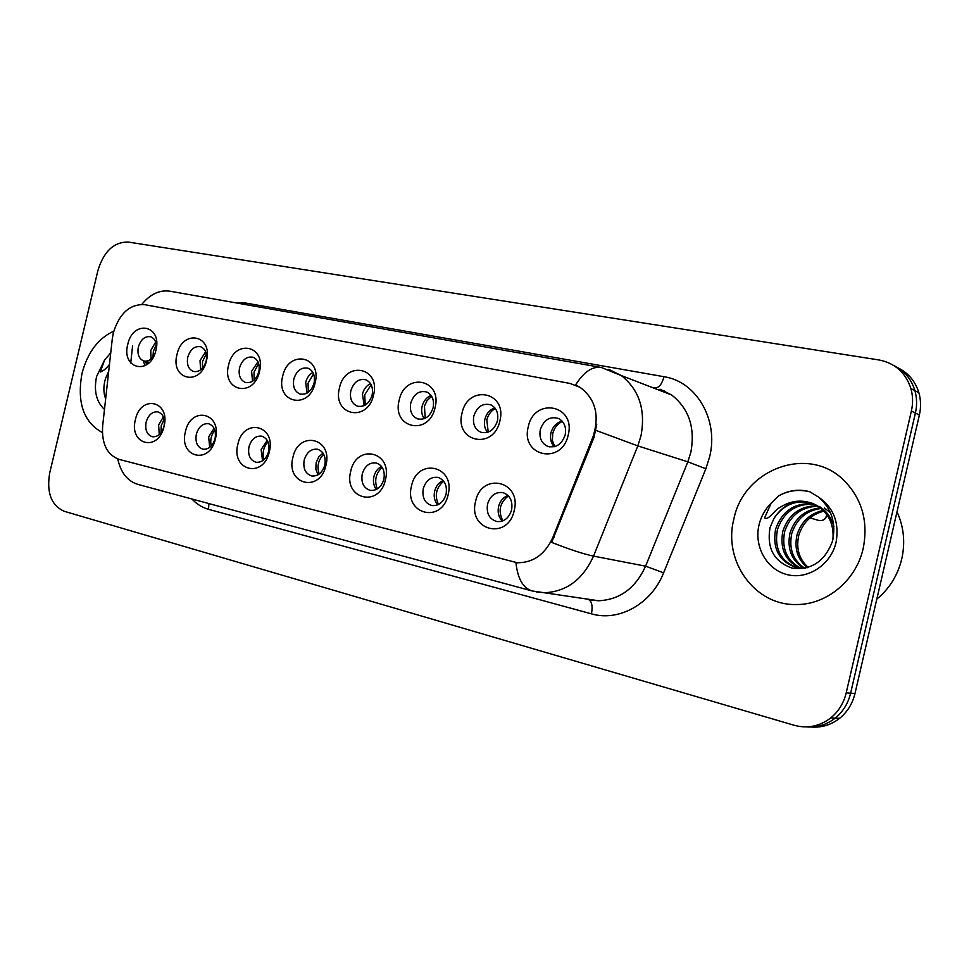 <?xml version="1.0" encoding="UTF-8"?>
<svg xmlns="http://www.w3.org/2000/svg" width="969" height="969" viewBox="0 0 969 969"><rect width="100%" height="100%" fill="white"/><g stroke="black" fill="none" stroke-linecap="round" stroke-linejoin="round"><path stroke-width="1.45" d="M215.409 438.86C209.764 465.423 178.429 457.416 185.43 431.653C190.748 405.502 222.276 412.588 215.409 438.86M196.344 434.197C195.072 442.203 197.276 447.193 202.957 449.204C208.698 449.592 212.732 446.091 215.045 438.691C216.305 430.83 214.173 425.851 208.674 423.744C202.824 423.174 198.706 426.663 196.344 434.197M269.321 451.796C263.556 479.025 230.695 470.619 237.865 444.25C243.28 417.457 276.359 424.894 269.321 451.796M248.972 446.83C247.689 455.055 250.038 460.202 256.034 462.261C262.03 462.685 266.221 459.112 268.595 451.554C269.854 443.499 267.601 438.376 261.836 436.183C255.695 435.565 251.407 439.114 248.972 446.83M325.935 465.399C320.049 493.318 285.528 484.488 292.892 457.465C298.404 430.006 333.154 437.806 325.935 465.399M304.193 460.093C302.909 468.548 305.417 473.853 311.739 475.985C318.026 476.409 322.374 472.763 324.809 465.047C326.081 456.787 323.694 451.518 317.626 449.241C311.182 448.574 306.713 452.196 304.193 460.093M385.456 479.691C379.46 508.337 343.147 499.047 350.705 471.346C356.313 443.184 392.857 451.397 385.456 479.691M362.224 474.023C360.916 482.744 363.617 488.194 370.303 490.399C376.868 490.835 381.398 487.116 383.894 479.231C385.177 470.764 382.634 465.338 376.251 462.964C369.48 462.237 364.804 465.932 362.224 474.023M448.126 494.747C441.997 524.156 403.758 514.369 411.534 485.953C417.239 457.053 455.721 465.689 448.126 494.747M423.259 488.679C421.951 497.678 424.846 503.311 431.944 505.564C438.824 506 443.536 502.208 446.079 494.166C447.375 485.469 444.662 479.873 437.94 477.39C430.817 476.615 425.924 480.37 423.259 488.679M514.2 510.602C507.926 540.823 467.603 530.503 475.609 501.336C481.411 471.661 522 480.769 514.2 510.602M487.54 504.122C486.232 513.437 489.357 519.251 496.927 521.564C504.122 521.976 509.016 518.088 511.608 509.9C512.916 500.961 510.021 495.207 502.923 492.603C495.425 491.743 490.302 495.583 487.54 504.122M164.015 426.517C158.48 452.45 128.586 444.807 135.406 419.638C140.638 394.104 170.726 400.851 164.015 426.517M146.125 422.145C144.878 429.933 146.949 434.802 152.351 436.74C157.838 437.116 161.726 433.676 163.991 426.433C165.227 418.753 163.216 413.908 157.971 411.886C152.387 411.365 148.439 414.78 146.125 422.145M206.47 360.65C200.898 386.849 170.072 380.042 176.976 354.581C182.245 328.794 213.265 334.693 206.47 360.65M187.768 357.198C186.52 364.489 188.398 369.25 193.388 371.466C199.36 372.338 203.623 368.838 206.179 360.977C207.402 353.818 205.598 349.082 200.777 346.781C194.708 345.739 190.372 349.215 187.768 357.198M259.486 371.539C253.793 398.38 221.477 391.246 228.563 365.18C233.917 338.775 266.439 344.964 259.486 371.539M239.537 367.845C238.277 375.269 240.251 380.151 245.448 382.476C251.722 383.445 256.191 379.896 258.832 371.805C260.08 364.526 258.19 359.681 253.188 357.27C246.792 356.095 242.25 359.62 239.537 367.845M315.119 382.973C309.317 410.481 275.39 402.995 282.657 376.299C288.096 349.24 322.241 355.732 315.119 382.973M293.825 379.012C292.553 386.583 294.624 391.585 300.039 394.02C306.652 395.122 311.328 391.5 314.077 383.179C315.337 375.778 313.375 370.812 308.19 368.268C301.444 366.936 296.659 370.521 293.825 379.012M373.574 394.989C367.651 423.199 331.992 415.326 339.453 387.975C345 360.238 380.878 367.057 373.574 394.989M350.826 390.737C349.543 398.429 351.711 403.564 357.343 406.144C364.32 407.38 369.25 403.698 372.12 395.11C373.38 387.624 371.333 382.537 365.991 379.836C358.845 378.31 353.794 381.943 350.826 390.737M435.081 407.622C429.025 436.583 391.5 428.298 399.167 400.245C404.812 371.781 442.579 378.964 435.081 407.622M410.759 403.056C409.451 410.868 411.716 416.149 417.554 418.874C424.943 420.292 430.139 416.549 433.143 407.658C434.427 400.112 432.319 394.892 426.808 392.021C419.226 390.253 413.884 393.923 410.759 403.056M499.871 420.934C493.693 450.682 454.146 441.949 462.031 413.157C467.773 383.942 507.562 391.512 499.871 420.934M473.829 416.028C472.521 423.938 474.871 429.352 480.89 432.247C488.751 433.894 494.263 430.103 497.424 420.885C498.708 413.291 496.552 407.961 490.944 404.897C482.853 402.789 477.148 406.508 473.829 416.028M568.222 434.984C561.899 465.556 520.171 456.338 528.287 426.772C534.137 396.769 576.131 404.751 568.222 434.984M540.302 429.703C538.982 437.673 541.405 443.208 547.582 446.321C555.964 448.284 561.838 444.444 565.193 434.827C566.502 427.268 564.321 421.842 558.677 418.535C550.017 415.967 543.888 419.686 540.302 429.703M155.912 350.257C150.437 375.851 121.004 369.346 127.751 344.467C132.923 319.273 162.538 324.906 155.912 350.257M156.348 347.992C156.554 342.19 154.689 338.447 150.776 336.788C144.999 335.855 140.856 339.271 138.349 347.035C137.126 354.194 138.906 358.833 143.691 360.952C148.039 361.837 151.673 359.62 154.616 354.315M143.412 360.856L144.914 365.785M209.704 447.399L208.662 436.983L214.076 428.286M262.563 460.784L261.109 449.568L267.226 440.35M318.05 474.786L315.858 469.25L316.124 462.77L318.692 457.005L322.98 453.056M376.36 489.466C373.671 485.929 372.847 481.654 373.889 476.639C375.148 471.818 377.704 468.427 381.544 466.44M437.709 504.861C434.548 501.191 433.531 496.649 434.633 491.222C436.014 486.014 438.848 482.465 443.136 480.551M502.342 521.043C498.672 517.264 497.412 512.431 498.575 506.569C500.077 500.973 503.226 497.267 508.01 495.462M159.279 434.572L158.613 424.967L163.361 416.827M200.607 369.904L200.026 360.613L205.646 351.711M252.521 381.289L251.613 371.248L257.984 361.8M306.979 393.184L305.695 382.404C306.907 377.789 309.293 374.458 312.878 372.423M364.162 405.636L362.454 394.092C363.787 389.078 366.464 385.589 370.509 383.615M424.277 418.669C421.818 415.229 421.091 411.135 422.096 406.386C423.562 400.948 426.554 397.302 431.084 395.425M487.552 432.356C484.682 428.782 483.785 424.434 484.839 419.323C486.462 413.436 489.793 409.633 494.868 407.901M554.232 446.745C550.925 443.039 549.823 438.436 550.937 432.937C552.718 426.59 556.436 422.641 562.093 421.091M151.055 358.99L150.752 350.463L155.67 342.142M112.307 338.738L113.3 332.985C119.357 313.447 129.761 304 144.526 304.641L569.966 383.433L579.971 387.273C595.511 398.816 599.835 415.362 592.967 436.922L552.851 537.42C545.062 554.401 533.229 562.844 517.325 562.747L119.114 459.391C107.075 454.849 101.575 443.778 102.629 426.19L112.307 338.738M82.026 373.331C76.757 402.426 83.54 422.169 102.363 432.574C83.54 422.169 76.757 402.426 82.026 373.331C87.61 352.437 98.196 338.363 113.785 331.119C98.196 338.363 87.61 352.437 82.026 373.331M733.812 519.311C722.959 560.772 754.512 605.613 796.215 604.523C826.448 604.995 856.233 580.479 863.222 548.297C868.394 521.588 862.083 499.059 844.265 480.709C808.776 444.432 743.417 469.081 733.812 519.311C722.959 560.772 754.512 605.613 796.215 604.523C826.448 604.995 856.233 580.479 863.222 548.297C868.394 521.588 862.083 499.059 844.265 480.709C808.776 444.432 743.417 469.081 733.812 519.311M608.677 369.346L621.323 375.572L601.289 367.457C592.325 366.112 583.738 371.963 575.538 385.032L579.971 387.273M811.332 727.016C821.748 727.78 831.184 724.873 839.639 718.308C847.403 711.961 852.514 703.7 854.985 693.525L919.375 415.035L915.402 413.048C917.122 405.393 916.965 397.932 914.918 390.652C911.381 379.133 904.392 370.788 893.939 365.592C904.392 370.788 911.381 379.133 914.918 390.652C916.965 397.932 917.122 405.393 915.402 413.048L850.625 693.198L915.402 413.048L911.381 411.038C913.125 403.346 912.955 395.837 910.908 388.521C905.64 372.593 894.968 363.06 878.883 359.947L128.271 242.056C113.967 241.838 103.865 251.286 97.954 270.387L49.734 472.799C46.391 492.543 51.212 505.37 64.184 511.281L794.265 725.296C807.443 728.833 819.592 726.387 830.699 717.956C838.536 711.525 843.708 703.167 846.203 692.871L911.381 411.038M806.741 726.895C817.206 727.658 826.69 724.739 835.193 718.138C842.994 711.743 848.141 703.433 850.625 693.198C848.141 703.433 842.994 711.743 835.193 718.138C826.69 724.739 817.206 727.658 806.741 726.895M596.734 424.216L594.045 437.261L551.64 542.398C569.711 549.496 583.677 554.074 593.537 556.109C582.914 579.438 566.611 591.635 544.614 592.725L536.547 591.938M919.375 415.035C921.083 407.428 920.925 400.003 918.891 392.772C915.354 381.326 908.401 373.004 898.009 367.845M145.532 361.437L146.719 364.707M146.658 361.74L147.579 364.065M156.288 344.831L153.393 351.25L152.945 356.992M164.112 419.189L161.229 425.682L160.987 432.768M206.312 353.879L202.569 361.401L202.291 368.402M258.675 363.557L254.072 372.023L254.023 380.163M313.556 373.828L308.057 383.155L308.299 392.348M371.139 384.717L364.695 394.831L365.289 405.03M214.852 430.188C211.206 434.911 209.994 440.192 211.23 446.019M267.989 441.876C263.447 447.109 262.09 453.068 263.919 459.73M323.694 454.255C318.22 459.948 316.73 466.525 319.225 474.011M108.48 371.672L105.464 378.697C103.283 386.171 103.356 392.881 105.657 398.828M110.72 353.067L104.652 359.802L100.352 371.975C103.392 370.945 106.433 368.426 109.461 364.417M109.255 354.145L110.708 353.176M876.8 599.157C889.481 588.631 897.815 575.186 901.788 558.81C905.397 542.361 903.798 526.688 897.003 511.814M812.167 503.214C796.276 498.684 783.558 503.735 774.025 518.342L770.04 527.572C766.576 548.2 773.989 561.729 792.254 568.161C811.441 570.329 824.825 561.414 832.407 541.417C836.417 523.151 831.681 508.301 818.211 496.867L809.781 491.743C798.916 488.788 788.487 490.205 778.507 495.983L771.179 503.165L764.577 517.87C768.574 520.898 774.086 510.203 780.093 507.344C791.891 499.871 803.967 499.144 816.31 505.152L817.448 505.818C828.822 513.461 833.994 524.604 832.965 539.236M807.371 567.701C797.56 559.464 794.108 548.527 797.027 534.864C801.315 521.576 810.06 513.425 823.275 510.409M808.243 567.434C799.062 559.149 795.9 548.454 798.771 535.336C802.853 522.485 811.259 514.418 823.965 511.123M803.785 568.282C791.467 560.433 786.889 548.66 790.014 532.974C795.052 517.967 805.166 509.585 820.355 507.829M804.718 568.222C793.005 560.252 788.693 548.66 791.782 533.447C796.627 518.863 806.402 510.53 821.106 508.434M800.067 568.209C785.314 561.063 779.585 548.672 782.879 531.036C788.681 514.345 800.14 505.891 817.255 505.697M801 568.282C786.852 560.918 781.414 548.66 784.672 531.521C790.28 515.254 801.399 506.799 818.042 506.193M805.772 568.113L796.954 567.761C779.342 561.899 772.22 549.011 775.6 529.074C782.249 510.663 795.04 502.293 813.972 503.965M797.33 567.834C780.699 561.463 774.061 548.708 777.429 529.571C783.86 511.584 796.312 503.19 814.808 504.364M824.486 508.035L830.542 512.867M774.025 518.342C783.424 504.655 795.9 499.532 811.465 502.959M819.217 506.375C826.448 510.845 831.329 517.567 833.885 526.567M778.507 495.983C788.197 490.459 798.698 489.079 810.036 491.852M431.641 396.26L426.966 400.791L424.458 406.132L425.197 418.269M495.316 408.482C490.992 410.892 488.158 414.732 486.789 420.001L488.243 432.113M562.395 421.43C557.466 423.768 554.244 427.826 552.718 433.603L552.415 440.483L554.668 446.624M382.198 467.361C375.718 473.453 374.095 480.636 377.341 488.909M443.693 481.218C436.147 487.673 434.415 495.438 438.485 504.498M508.422 495.886C499.738 502.681 497.896 511.002 502.887 520.837M592.967 436.922L594.045 437.261M552.851 537.42L553.977 537.638M235.079 302.716L245.084 302.946L663.983 376.711C662.069 383.76 659.271 387.527 655.577 388.012M663.983 376.711C696.42 381.459 718.986 419.819 709.611 456.932L705.856 468.778L663.62 572.836C651.483 603.953 618.828 621.953 591.429 613.837L208.541 509.319C202.23 507.562 196.683 504.11 191.898 498.987M596.008 430.418L637.808 445.897L687.833 461.838L690.836 452.329C695.367 427.717 688.947 408.603 671.614 394.977L660.034 389.199M671.614 394.977L621.323 375.572C639.225 389.792 645.778 409.887 640.981 435.856L637.808 445.897L593.537 556.109L645.596 566.175L687.833 461.838L705.856 468.778M515.944 562.65C517.652 578.699 523.03 588.135 532.102 590.945L598.503 600.756C619.76 599.787 635.458 588.256 645.596 566.175L663.62 572.836M532.102 590.945L138.155 484.464C127.605 481.302 120.81 472.799 117.758 458.967M600.719 367.36L170.338 291.269C159.861 289.61 150.352 293.97 141.825 304.351M130.73 362.939L132.62 345.642M846.203 692.871L854.985 693.525M586.439 598.963L598.503 600.756L591.102 600.065M654.426 387.794L651.713 387.297M208.856 503.577L208.541 509.319M588.462 599.496C591.889 601.483 592.883 606.267 591.429 613.837M245.084 302.946L244.66 304.411M664.334 390.846L663.68 391.912M104.652 359.802L96.561 376.59C93.702 390.967 96.343 401.905 104.482 409.415M771.179 503.165C765.098 509.222 761.04 516.489 759.006 524.956C753.809 546.613 766.867 569.881 787.446 574.702C807.952 579.85 831.051 564.685 836.09 542.228C839.505 522.557 833.546 507.441 818.211 496.867M827.029 514.89L826.92 515.496C825.431 519.759 822.487 521.346 818.09 520.28C822.245 521.322 825.104 519.699 826.654 515.399L826.799 514.551M300.656 394.189L300.039 394.02M358.118 406.362L357.343 406.144M418.572 419.153L417.554 418.874M482.259 432.634L480.89 432.247M549.459 446.866L547.582 446.321M149.359 362.467L143.691 360.952M517.325 562.747L517.979 562.856M910.908 388.521L918.891 392.772M830.699 717.956L839.639 718.308M586.633 598.987L588.11 599.387M654.983 387.951L652.004 387.406M818.09 520.28L810.011 517.882"/></g></svg>
